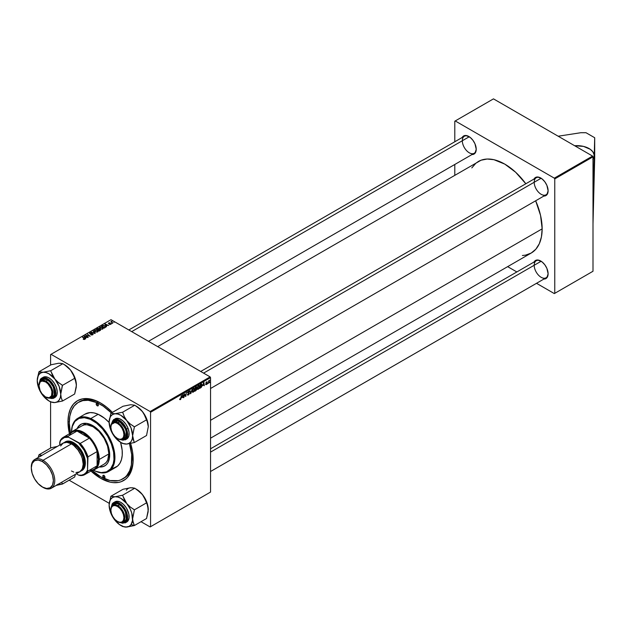 <?xml version="1.0" encoding="UTF-8"?>
<svg xmlns="http://www.w3.org/2000/svg" width="626" height="626" viewBox="0 0 626 626"><rect width="100%" height="100%" fill="white"/><g stroke="black" fill="none" stroke-linecap="round" stroke-linejoin="round"><path stroke-width="0.94" d="M592.822 159.38L594.051 156.555L594.051 154.606L592.822 151.774L590.224 149.278L583.51 146.398L574.645 145.733A17.207 9.938 180 0 1 594.137 155.577A17.207 9.938 180 0 1 593.002 159.114M123.345 478.561A44.258 25.549 -120 0 0 133.166 458.686A44.258 25.549 60 0 1 124.011 478.201L122.719 478.953M67.984 421.814L69.29 421.814L67.984 421.814L69.439 433.771A46.097 26.613 60 0 1 67.984 421.814A46.097 26.613 60 0 1 100.583 402.988L94.221 400.045L88.102 398.652L82.468 398.879L77.53 400.71L73.477 404.067L70.464 408.841L68.61 414.827L67.984 421.814M133.174 459.453A46.097 26.613 60 0 1 90.95 471.034L100.583 478.272L110.043 482.114L113.056 482.607L118.69 482.38L121.256 481.668L125.779 479.054L127.681 477.192L130.693 472.419L133.017 463.044L132.548 451.745L130.638 443.427A46.097 26.613 60 0 1 133.174 459.453M542.155 228.85A52.858 30.517 -120 0 0 535.66 200.79L540.543 215.391L542.155 228.85L210.539 420.304L542.155 228.85L541.435 236.855L539.307 243.725L535.856 249.187L531.208 253.045A52.858 30.517 -120 0 0 542.155 228.85M157.682 346.624L481.065 160.217L487.153 159.035L493.93 159.7L504.775 164.106L515.628 172.228L525.824 183.762A52.858 30.517 -120 0 0 478.35 161.492L475.885 163.206L471.816 167.893M534.197 182.252A9.836 5.681 -120 0 0 541.044 194.232A9.836 5.681 -120 0 0 548.102 190.523A9.836 5.681 60 0 1 546.068 194.78A9.836 5.681 60 0 1 538.493 192.151A9.836 5.681 60 0 1 534.197 182.252A9.836 5.681 -120 0 1 540.942 178.113A9.836 5.681 60 0 0 536.239 177.745M543.548 196.032L544.823 195.977L546.866 194.803L548.11 190.781A10.446 6.033 60 0 1 543.869 196.055M534.197 265.26A9.836 5.681 -120 0 0 541.044 277.24A9.836 5.681 -120 0 0 548.102 273.531A9.836 5.681 60 0 1 546.068 277.787A9.836 5.681 60 0 1 538.493 275.158A9.836 5.681 60 0 1 534.197 265.26A9.836 5.681 -120 0 1 540.942 261.12A9.836 5.681 60 0 0 536.239 260.752M543.548 279.04L544.823 278.985L546.866 277.811L548.11 273.789A10.446 6.033 60 0 1 543.869 279.063M462.317 140.748A9.836 5.681 -120 0 0 469.164 152.728A9.836 5.681 -120 0 0 476.222 149.019A9.836 5.681 60 0 1 474.187 153.276A9.836 5.681 60 0 1 466.605 150.647A9.836 5.681 60 0 1 462.317 140.748A9.836 5.681 -120 0 1 469.054 136.617A9.836 5.681 60 0 0 464.351 136.249M471.66 154.528L472.935 154.473L474.977 153.3L476.222 149.278A10.446 6.033 60 0 1 471.988 154.552M593.002 224.085L593.002 271.254L592.572 271.504L593.002 271.254L593.002 156.829L554.761 178.911L554.761 293.336L593.002 271.254L554.323 293.586L592.572 271.504L554.323 293.586L536.513 283.304L554.323 293.586L554.761 293.336L554.761 178.911L554.323 178.16L592.572 156.077L493.476 98.869L455.227 120.951L554.323 178.16L554.761 178.911L593.002 156.829L593.002 224.085L594.7 157.815L594.7 137.736L594.7 157.815L593.002 224.085M69.142 480.197L109.214 503.327L69.142 480.197M141.03 521.701L150.123 526.951L210.539 492.067L210.539 377.65L150.561 412.276L150.561 526.701L210.539 492.067L150.123 526.951L141.03 521.701M196.83 388.989L196.024 388.527L196.83 388.989L196.689 389.662L194.733 391.289L195.249 387.478L196.775 386.97L196.83 388.989L196.447 386.845L195.249 387.478L194.733 391.289L195.954 390.585L195.594 390.381L195.954 390.585L196.83 388.989L196.447 388.496M201.181 387.478L199.788 388.37L200.304 384.56L201.619 383.926L202.12 384.841L201.768 386.578L201.181 387.478L202.12 384.951L201.455 383.941L200.304 384.56L199.788 388.37L201.181 387.478M206.353 384.622L205.641 384.513L206.783 383.707L205.899 382.744L207.057 381.774L207.261 382.236L206.189 382.744L207.081 383.276L206.87 384.145L206.353 384.622L207.104 383.456L206.189 382.744L207.261 382.236L206.541 381.876L205.876 382.979L206.783 383.668L206.369 384.294L205.602 384.145L206.353 384.622L205.602 384.192M207.809 383.237L207.417 383.965L207.809 383.237M208.81 382.142L208.325 383.441L208.701 380.671L208.943 381.062L209.671 380.154L208.81 382.142L209.671 380.154L208.943 381.062L208.701 380.671L208.325 383.441L208.81 382.142M180.343 399.646L179.795 399.623L179.748 398.887L180.656 398.879L181.462 395.436L180.875 399.02L180.343 399.646L181.462 395.436L180.358 399.224L179.748 398.887L180.343 399.646L179.717 399.224M182.017 397.674L183.097 394.49L183.512 397.768L183.097 397.048L182.017 397.674L183.097 397.048L183.512 397.768L183.097 394.49L182.017 397.674M209.937 382.009L209.554 382.736L209.937 382.009M192.166 389.255L190.429 393.77L189.968 390.53L190.687 393.128L192.166 389.255L190.687 393.128L189.968 390.53L190.429 393.77L190.836 393.543L190.359 393.261L190.836 393.543L192.166 389.255M189.318 393.425L187.753 392.518L189.318 393.535L188.723 394.74L187.643 395.108L187.424 394.364L188.223 394.67L189.005 393.707L187.831 393.081L187.87 392.079L189.342 391.281L189.475 391.86L188.692 391.633L188.058 392.439L189.318 393.425L188.058 392.494L188.582 391.696L189.475 391.86L188.59 391.273L187.737 392.698L189.005 393.644L188.387 394.583L187.424 394.364L188.363 395.006L187.424 394.466L188.363 395.006L189.318 393.425L188.723 392.792M184.474 395.069L183.825 397.58L184.349 393.77L185.554 396.055L186.298 392.643L185.781 396.454L184.568 394.177L184.474 395.069L184.568 394.177L185.781 396.454L186.298 392.643L185.554 396.055L184.349 393.77L183.825 397.58L184.474 395.069M202.84 385.655L203.919 382.47L204.334 385.741L203.919 385.029L202.84 385.655L203.919 385.029L204.334 385.741L203.919 382.47L202.84 385.655M199.631 386.461L198.888 388.738L197.628 389.333L197.284 387.932L197.863 386.234L199.045 385.373L199.624 386.195L198.583 385.506L197.675 386.563L197.26 388.355L198.309 389.27L197.284 388.683L198.309 389.27L199.287 386.265L199.631 386.461M194.576 389.388L193.95 391.485L192.565 392.252L192.229 390.851L192.8 389.153L193.99 388.292L194.561 389.114L193.528 388.425L192.62 389.482L192.205 391.273L193.246 392.189L192.229 391.602L193.246 392.189L194.576 389.388L194.224 389.184L194.576 389.388M210.101 376.891L111.013 319.683L51.035 354.308L150.123 411.525L210.101 376.891L210.539 377.65L210.539 492.067L150.123 526.951L150.561 526.701L150.561 412.276L150.123 411.525L150.561 412.276L210.539 377.65L210.101 376.891L111.013 319.683L51.035 354.308L150.123 411.525L210.101 376.891M106.389 325.911L106.506 326.803L104.871 324.229L105.262 324.002L108.721 325.52L107.469 325.285L106.389 325.911L107.469 325.285L108.721 325.52L105.262 324.002L104.871 324.229L106.506 326.803L106.389 325.911M100.262 329.307L100.606 330.121L99.119 331.068L96.592 329.01L98.712 328.392L100.262 329.307L97.836 328.345L96.592 329.01L99.119 331.068L100.332 330.364L100.262 329.307L100.332 330.364M84.768 339.394L83.219 339.19L84.565 338.924L82.483 337.156L84.979 338.807L84.768 339.394L84.659 338.478L82.804 336.968L84.275 338.611L84.432 339.182L83.469 339.37L84.768 339.394L84.659 338.478M86.998 335.919L88.211 337.359L85.692 335.301L89.471 336.099L87.64 334.182L90.167 336.232L86.38 335.442L90.167 336.232L87.64 334.182L89.471 336.099L85.692 335.301L88.211 337.359L86.998 335.919M92.851 333.697L93.094 334.527L91.787 335.027L90.817 334.714L92.28 334.636L92.617 333.932L90.316 333.955L89.495 333.306L90.293 332.664L91.474 332.735L90.097 333.564L92.851 333.697L90.144 333.595L90.238 333.048L91.725 332.868L89.894 332.836L89.847 333.791L92.562 333.901L92.452 334.55L90.817 334.714L92.789 334.761L92.851 333.697L92.789 334.761M93.509 330.794L95.215 333.314L94.816 333.548L91.31 332.062L94.636 333.149L93.164 330.99L93.509 330.794L93.164 330.99L94.636 333.149L91.31 332.062L94.816 333.548L95.215 333.314L93.509 330.794L93.509 331.498L93.509 330.794M97.233 330.16L98.118 331.264L97.265 332.109L95.434 331.858L94.401 330.841L95.089 329.863L96.701 329.918L94.823 329.988L94.385 330.771L95.308 331.788L97.672 331.944L98.118 331.287L97.233 330.16M85.566 337.93L85.684 338.822L84.048 336.248L84.44 336.029L87.898 337.539L86.646 337.304L85.566 337.93L86.646 337.304L87.898 337.539L84.44 336.029L84.048 336.248L85.684 338.822L85.566 337.93M102.288 327.241L103.18 328.345L102.32 329.19L100.614 328.994L99.456 327.922L100.011 326.999L101.764 326.991L99.886 327.062L99.44 327.852L100.371 328.869L102.727 329.026L103.18 328.36L102.288 327.241M105.489 327.304L104.706 325.763L104.706 326.162L102.828 325.45L101.647 326.091L104.174 328.149L105.489 327.304L104.174 328.149L101.647 326.091L103.846 325.426L105.638 326.928M110.779 324.378L109.433 324.464L110.661 323.822L108.368 323.321L109.55 322.758L110.059 322.922L108.901 323.485L111.005 323.665L110.779 324.378L110.88 323.579L108.901 323.485L110.059 322.922L108.674 322.953L108.634 323.697L110.591 323.775L109.276 324.385L110.779 324.378L110.88 323.579M111.757 323.266L111.804 323.744L111.757 323.266M113.885 322.038L113.932 322.515L113.885 322.038M112.304 322.429L112.711 323.219L110.872 321.725L111.569 321.85L111.882 321.193L112.304 322.429L111.882 321.193L111.569 321.85L110.872 321.725L112.711 323.219L112.304 322.429M50.596 354.559L50.596 365.06L50.596 354.559L51.035 354.308L50.596 354.559M50.596 401.923L50.596 448.067L50.596 401.923M507.655 266.645L516.849 271.95L507.655 266.645M454.797 121.201L454.797 141.766L454.797 121.201L455.227 120.951L554.323 178.16L592.572 156.077L593.002 156.829L592.572 156.077L493.476 98.869L454.797 121.201M454.797 164.474L454.797 175.084L454.797 164.474M522.397 255.502L525.543 255.142L531.208 253.045L210.539 438.184M462.152 137.517A10.446 6.033 60 0 1 468.835 136.484A10.446 6.033 60 0 1 476.222 149.278L474.977 143.823L472.935 140.287L470.275 137.477L466.002 135.498L463.608 135.967L462.004 137.806M534.041 262.028A10.446 6.033 60 0 1 540.723 260.995A10.446 6.033 60 0 1 548.11 273.789L546.866 268.327L544.823 264.798L542.163 261.989L537.89 260.009L535.496 260.479L533.892 262.317M534.041 179.02A10.446 6.033 60 0 1 540.723 177.987A10.446 6.033 60 0 1 548.11 190.781L546.866 185.319L544.823 181.79L542.163 178.981L537.89 177.001L535.496 177.471L533.892 179.31M112.406 412.385L106.936 407.385L100.583 402.988A46.097 26.613 60 0 1 112.406 412.385M78.453 402.307A44.258 25.549 60 0 1 97.093 402.706L98.399 401.955L97.093 402.706L88.219 400.296L82.843 400.617L78.156 402.479L74.33 405.805L71.513 410.468L69.807 416.29L69.29 423.051L70.464 433.051A44.258 25.549 60 0 1 78.453 402.307L79.752 401.548A44.258 25.549 60 0 1 101.24 403.379A44.258 25.549 -120 0 0 79.111 401.947M94.823 331.451L94.823 329.988L94.823 331.451M94.862 330.763L95.645 331.616L94.862 330.763L94.862 331.483L95.168 330.199L96.881 330.325L97.343 332.085L95.645 331.952L97.398 331.694L97.304 330.63L95.817 330.035L94.862 330.763L95.168 330.199M97.648 331.96L97.648 331.271L97.343 331.725M92.562 333.901L92.452 334.55M89.894 332.836L89.847 333.791M90.144 333.595L90.238 333.048M86.02 335.575L86.02 335.113L86.02 335.575M87.64 334.628L87.64 334.182L87.64 334.628M86.38 335.865L86.38 335.442L86.38 335.865M83.501 339.386L83.501 338.987L83.501 339.386M84.275 338.611L84.432 339.182M82.804 337.414L82.804 336.968L82.804 337.414M84.44 336.858L84.44 336.029L84.44 336.858M85.386 337.625L84.533 336.358L84.533 337.015L84.533 336.358L86.247 337.124L85.386 337.625L85.386 338.353L85.386 337.625L86.247 337.124L84.533 336.358L85.386 337.625M97.366 328.971L97.366 328.564L97.366 328.971M98.642 328.697L97.836 328.345L97.75 328.752L98.892 329.041L98.509 329.824L97.202 329.065L97.202 329.511L97.75 328.752L97.202 329.065L97.992 330.152L98.642 328.697L98.892 329.597M99.941 329.487L98.955 329.558L98.947 328.501L98.947 329.566L99.941 329.487L100.027 330.536L100.027 330.105L99.737 330.708L98.29 329.949L98.29 330.395L98.955 329.558L98.29 329.949L99.143 331.052L100.176 329.933L99.941 329.487L100.027 330.105M99.268 329.174L98.947 328.501M99.886 328.533L99.886 327.062L99.886 328.533M99.925 327.844L100.7 328.697L99.925 327.844L99.925 328.564L100.23 327.273L101.936 327.406L102.398 329.166L100.7 329.033L102.507 328.728L102.359 327.711L100.88 327.116L99.925 327.844L100.23 327.273M102.703 329.041L102.703 328.353L102.398 328.806M105.262 324.839L105.262 324.002L105.262 324.839M106.209 325.606L105.356 324.331L105.356 324.988L105.356 324.331L107.069 325.105L106.209 325.606L106.209 326.334L106.209 325.606L107.069 325.105L105.356 324.331L106.209 325.606M104.198 327.719L102.265 326.146L102.265 326.592L103.173 325.684L104.37 325.935L105.16 326.866L104.198 328.134L105.152 326.952L104.792 326.232L103.501 325.653L102.265 326.146L104.198 327.719M110.591 323.775L110.512 324.213M108.674 322.953L108.634 323.697M111.193 321.983L111.193 321.537L111.193 321.983M111.569 322.288L111.569 321.85L111.569 322.288M111.584 321.263L111.569 321.85M111.757 322.445L111.874 321.514M190.179 392.04L190.578 392.267L190.179 392.04M187.675 395.131L188.363 395.006M187.424 394.38L187.823 394.607L187.424 394.38M188.387 394.583L187.823 394.607M188.481 393.292L188.919 393.386M188.856 393.347L187.737 392.698L188.097 393.261M189.482 391.782L188.598 391.273M188.536 391.313L189.475 391.86L188.536 391.313M188.582 391.696L189.162 391.993M184.631 394.396L185.093 394.662L184.631 394.396M184.881 395.17L185.39 395.46L184.881 395.17M185.132 395.812L185.554 396.055L185.132 395.812M185.257 396.156L185.781 396.454L185.257 396.156M182.189 397.166L182.651 394.896L183.05 396.665L181.955 397.033L183.05 396.665L182.862 395.014L182.189 397.166M206.369 384.294L205.915 383.918M207.261 382.236L206.541 381.876M206.525 382.196L206.94 382.463M203.012 385.139L203.473 382.869L203.873 384.646L202.777 385.006L203.873 384.646L203.685 382.995L203.012 385.139M201.423 384.38L200.563 384.818L200.171 387.737L200.289 384.661L201.423 384.38L201.016 384.145L201.807 385.107L200.578 387.502L199.897 387.58L201.431 386.665L201.423 384.38L201.807 385.107M197.652 389.349L198.309 389.27M199.256 385.436L198.583 385.506M197.581 388.19L198.262 385.749L199.318 386.61L198.332 388.848L197.276 388.018L197.761 388.816L198.332 388.848L197.581 388.19L198.059 386.453L198.575 385.921L199.318 386.61L198.575 385.921M196.869 387.4L196.447 386.845M196.048 387.424L195.351 388.926L195.234 387.58L196.548 387.596L195.351 388.926L196.454 388.042L196.517 387.4L196.048 387.424L196.548 387.596M195.961 388.981L195.289 389.372L195.116 390.655L195.015 389.215L195.602 388.777L196.509 389.161L195.116 390.655L196.415 389.607L196.454 388.91L195.961 388.981L196.509 389.161M192.597 392.267L193.246 392.189M194.209 388.363L193.528 388.425M192.518 391.109L193.207 388.668L194.256 389.529L193.27 391.766L192.221 390.937L192.753 391.782L193.27 391.766L192.518 391.109L193.004 389.372L193.512 388.848L194.256 389.529L193.512 388.848M198.332 388.848L199.318 386.61M193.27 391.766L194.256 389.529M580.795 132.72L586.006 132.72L594.7 137.736L593.002 204.006L594.7 137.736L586.006 132.72L580.795 132.72L558.173 136.218L580.795 132.72M96.607 403.175A1.534 0.884 -120 0 0 96.537 404.506A1.534 0.884 -120 0 0 97.601 405.742L97.382 405.867A1.534 0.884 60 0 1 96.287 404.529A1.534 0.884 60 0 1 96.498 403.222A1.534 0.884 60 0 1 97.14 403.238L98.298 404.772L97.961 405.914L96.96 405.585L96.224 404.333L96.412 403.277L97.14 403.238A1.534 0.884 60 0 1 98.243 404.576A1.534 0.884 60 0 1 98.032 405.883A1.534 0.884 60 0 1 97.382 405.867L97.601 405.742C96.13 404.24 96.044 403.363 97.359 403.113M98.133 404.052L97.601 405.742L98.133 404.052M103.243 475.33A1.534 0.884 -120 0 0 103.173 476.66A1.534 0.884 -120 0 0 104.237 477.896L104.018 478.021A1.534 0.884 60 0 1 102.914 476.683A1.534 0.884 60 0 1 103.126 475.377A1.534 0.884 60 0 1 103.775 475.392L104.933 476.926L104.597 478.068L103.595 477.74L102.86 476.488L103.047 475.431L103.775 475.392A1.534 0.884 60 0 1 104.871 476.73A1.534 0.884 60 0 1 104.659 478.037A1.534 0.884 60 0 1 104.018 478.021L104.237 477.896C102.758 476.394 102.68 475.517 103.994 475.267M104.761 476.206L104.237 477.896L104.761 476.206M80.989 424.264A23.968 13.842 -120 0 0 77.514 428.395M77.084 428.646A23.968 13.842 60 0 1 80.77 424.389A23.968 13.842 60 0 1 90.864 424.608L95.841 427.683L101.983 434.053L106.717 442.12L109.331 450.642L109.425 458.326L107.813 462.833L106.005 465.008L103.681 466.417L99.205 466.973A23.968 13.842 60 0 0 104.738 465.908A23.968 13.842 60 0 0 108.032 445.477A23.968 13.842 60 0 0 90.864 424.608L86.059 423.301L81.826 423.872L78.54 426.283L77.006 428.81M90.77 418.559L90.387 419.342A30.118 17.387 60 0 1 113.916 454.625A30.118 17.387 60 0 1 95.129 470.955L95.614 471.229A30.729 17.747 -120 0 0 114.785 454.57A30.729 17.747 -120 0 0 90.77 418.559A30.729 17.747 60 0 1 112.774 445.321A30.729 17.747 60 0 1 108.556 471.511A30.729 17.747 60 0 1 95.614 471.229A30.729 17.747 60 0 1 93.462 470.142A30.729 17.747 -120 0 0 95.614 471.229L101.169 472.599L106.483 471.871L110.622 468.851L113.22 463.78L113.979 459.476L113.588 452.05L111.397 444.03L107.609 436.103L102.539 428.959L96.631 423.199L90.387 419.342L84.346 417.698L79.025 418.418L74.893 421.447L72.295 426.509L71.474 432.026A30.118 17.387 60 0 1 90.387 419.342L90.77 418.559L98.157 414.295L90.77 418.559A30.729 17.747 -120 0 0 71.458 432.034A30.729 17.747 60 0 1 77.827 418.278A30.729 17.747 60 0 1 90.77 418.559M108.556 471.511L115.943 467.246A30.729 17.747 -120 0 0 120.56 442.3M109.12 422.487A30.729 17.747 -120 0 0 98.157 414.295L104.534 418.238L109.12 422.487M97.093 402.706A44.258 25.549 60 0 1 111.397 412.964L103.227 406.157L97.093 402.706M129.535 443.654A44.258 25.549 60 0 1 122.704 478.953A44.258 25.549 60 0 1 104.065 478.554A44.258 25.549 60 0 1 92.085 470.502M82.123 425.735A22.129 12.778 60 0 1 91.451 425.938A22.129 12.778 60 0 1 107.289 445.203A22.129 12.778 60 0 1 104.252 464.062L94.69 469.578A22.129 12.778 60 0 1 91.795 470.541A22.129 12.778 -120 0 0 99.276 459.453L98.407 459.453A21.511 12.418 60 0 1 97.1 465.814A21.511 12.418 60 0 1 89.354 470.282M91.897 470.337L100.997 477.004L110.066 480.541L118.314 480.643L120.755 479.899L125.036 477.294L126.828 475.455L129.645 470.791L131.35 464.969L131.679 454.562L129.324 442.95M85.011 414.138L90.081 412.597L93.994 412.917L98.157 414.295A30.729 17.747 -120 0 0 85.214 414.013L77.827 418.278M120.544 442.246L122.172 450.305L122.234 455.258L121.46 459.648L119.879 463.303L117.563 466.088L112.891 468.412M93.039 469.899L95.129 470.955A30.118 17.387 60 0 1 93.477 470.142M104.957 465.775A23.968 13.842 -120 0 1 99.644 466.722L102.797 466.566L105.332 465.564M81.044 424.232L78.97 426.032L77.444 428.56M81.983 425.821L84.322 424.89L87.006 424.733L92.977 426.713L98.986 431.455L104.104 438.255L107.562 446.056L108.838 453.686L107.727 459.977L106.318 462.309L104.401 463.968M104.761 477.959L104.237 477.896A1.534 0.884 -120 0 0 104.761 477.959M98.133 405.805L97.601 405.742A1.534 0.884 -120 0 0 98.133 405.805M117.837 422.636L117.398 423.387A9.218 5.321 60 0 1 123.917 434.679A9.218 5.321 60 0 1 117.398 438.45L117.837 438.701A9.836 5.681 -120 0 0 124.785 434.679A9.836 5.681 -120 0 0 117.837 422.636A9.836 5.681 60 0 1 124.261 431.306A9.836 5.681 60 0 1 122.751 439.186A9.836 5.681 60 0 1 117.837 438.701L119.895 439.311L122.007 438.904L123.424 437.277L123.917 434.679L123.424 431.517L122.007 428.254L119.895 425.406L117.398 423.387L114.902 422.527L112.79 422.933L111.373 424.561L110.88 427.151L111.373 430.32L112.79 433.583L114.902 436.432L117.398 438.45A9.218 5.321 60 0 1 117.398 438.443A9.218 5.321 60 0 1 110.88 427.151A9.218 5.321 60 0 1 117.398 423.387L119.558 421.642L117.837 422.636A9.836 5.681 -120 0 0 110.88 426.65A9.836 5.681 -120 0 0 110.88 426.909A9.836 5.681 60 0 1 112.915 422.151A9.836 5.681 60 0 1 117.837 422.636M541.146 178.246L203.583 373.127L541.146 178.246M129.363 404.975L123.025 406.251L110.857 413.277L123.025 406.251L130.646 404.725L134.786 405.202L140.772 409.717L143.761 413.426L147.791 422.996L148.284 426.666A16.628 9.601 -120 0 0 146.703 418.966L148.284 426.666L146.539 435.508L134.371 442.535L133.119 439.366L132.634 435.696L134.371 426.854L130.2 423.951L126.757 420.547L124.292 416.611L122.618 412.229L114.996 413.755L110.857 413.277L109.12 422.127L109.519 418.841L110.692 416.243L112.563 414.514L114.996 413.755L117.829 414.036L120.873 415.335L126.757 420.547L131.061 428.004L132.634 435.696L132.235 438.982L131.061 441.58L129.191 443.31L126.757 444.061L134.371 442.535L146.539 435.508L148.284 426.783M109.12 422.12A16.628 9.601 60 0 0 110.692 429.819L114.996 437.277A16.628 9.601 60 0 0 120.873 442.488A16.628 9.601 60 0 0 126.757 444.061L134.23 442.551A19.085 11.018 -120 0 0 134.371 442.347A19.085 11.018 60 0 1 134.23 442.551L132.634 435.696A16.628 9.601 60 0 1 126.757 444.061L122.477 443.411A19.085 11.018 -120 0 0 122.61 443.49A19.085 11.018 -120 0 0 122.759 443.576A19.085 11.018 60 0 1 122.477 443.411L126.757 444.061L123.917 443.787L120.873 442.488L114.996 437.277A16.628 9.601 60 0 1 110.692 429.819L109.12 422.12A16.628 9.601 60 0 1 114.996 413.755A16.628 9.601 60 0 1 126.757 420.547A16.628 9.601 60 0 1 132.634 435.696L134.371 427.042A19.085 11.018 -120 0 0 134.23 426.682L130.2 423.951L126.757 420.547L124.292 416.611L122.759 412.401A19.085 11.018 -120 0 0 122.477 412.244L114.996 413.755L110.998 413.27A19.085 11.018 -120 0 0 110.857 413.465L109.12 422.159M114.652 421.149A9.836 5.681 60 0 1 119.355 421.517A9.836 5.681 -120 0 0 113.862 421.783M126.522 433.677L126.522 434.178A10.446 6.033 60 0 0 125.536 429.342L122.406 424.146L118.173 420.899L114.268 420.688L112.406 422.519A10.446 6.033 60 0 1 119.136 421.384A10.446 6.033 60 0 1 125.536 429.342L126.46 433.028L125.763 437.511L124.011 439.139L121.514 439.366M119.746 439.491L125.239 439.875L126.546 429.123L126.061 429.295L126.765 437.097L119.824 439.507M125.239 439.875L126.718 439.022A11.675 6.745 -120 0 0 128.025 428.27L126.546 429.123A11.675 6.745 60 0 1 125.239 439.875L119.284 439.358M130.646 404.725L134.786 405.202L122.618 412.229L134.786 405.202L138.949 408.113L142.399 411.517L146.703 418.966A16.628 9.601 -120 0 0 142.399 411.517L144.864 415.453L146.539 419.835L134.371 426.854L146.539 419.835L147.791 422.996L148.284 426.666A16.628 9.601 -120 0 1 148.284 426.736M136.523 406.297L142.399 411.517A16.628 9.601 -120 0 0 136.523 406.297L134.786 405.296M126.319 439.225L127.43 438.497L128.854 435.986L129.066 432.394L128.025 428.27L125.904 424.248L123.009 420.938L119.801 418.833L116.749 418.27L113.556 419.647A11.675 6.745 60 0 1 126.546 429.123L128.025 428.27A11.675 6.745 -120 0 0 115.035 418.794M119.816 439.507L123.134 440.219L125.482 439.202L126.311 438.137L127.062 433.286L125.153 427.3L121.209 422.19L116.569 419.686L115.137 419.608L112.79 420.633L111.154 424.702M111.17 424.522L118.705 420.445L126.061 429.295L126.546 429.123L121.804 422.034L113.556 419.647L111.146 424.6M123.541 438.552A9.836 5.681 -120 0 0 126.522 433.92A9.836 5.681 60 0 1 124.488 438.184M126.522 434.178A10.446 6.033 60 0 1 122.18 439.444M37.357 378.542L37.231 380.616A16.628 9.601 60 0 1 38.804 374.739L39.039 371.86A19.085 11.018 -120 0 0 38.968 371.961L37.231 380.624L37.63 377.337L38.804 374.739L40.674 373.01L43.108 372.259L38.968 371.774L37.357 378.542M40.252 381.633L40.854 380.451A10.446 6.033 60 0 1 47.247 379.88A10.446 6.033 60 0 1 54.642 392.674A10.446 6.033 60 0 1 53.648 396.375L53.711 395.655A9.836 5.681 -120 0 0 54.634 392.424A9.836 5.681 60 0 1 53.711 395.655A9.836 5.681 60 0 1 52.6 396.681M42.771 379.646A9.836 5.681 60 0 1 47.474 380.013A9.836 5.681 -120 0 0 41.973 380.279M47.858 397.987L53.351 398.379L54.665 397.158L54.172 397.025L55.182 394.192L54.978 390.483L52.521 384.513L48.296 379.857L43.71 378.088L42.38 378.276L40.322 379.794L39.282 383.026L40.283 379.434L39.258 383.096M47.772 397.925L52.122 398.551L54.172 397.025L47.936 398.003M54.039 397.87A11.675 6.745 -120 0 0 54.83 397.518A11.675 6.745 -120 0 0 56.144 396.305L54.665 397.158A11.675 6.745 60 0 1 53.351 398.379L47.396 397.854M57.475 363.471L51.136 364.747L38.968 371.774L51.136 364.747L58.758 363.221L62.897 363.698L50.729 370.725L43.108 372.259L45.948 372.533L48.992 373.832L54.869 379.043L52.396 375.091L50.729 370.725L62.897 363.698L67.084 366.625L70.511 370.013L72.984 373.965L74.658 378.331L62.483 385.358L58.296 382.431L54.869 379.043L59.173 386.5L60.745 394.2L62.483 385.358L74.658 378.331L76.262 383.229L76.27 387.212L74.658 394.004L62.483 401.031L61.238 397.862L60.745 394.2L60.346 397.479L59.173 400.077L57.302 401.806L54.869 402.557L62.483 401.031L74.658 394.004L76.395 385.28M50.729 401.986L48.992 400.984A16.628 9.601 60 0 0 54.869 402.557L62.342 401.047A19.085 11.018 -120 0 0 62.483 400.843L61.238 397.862L60.745 394.2A16.628 9.601 60 0 1 54.869 402.557L50.87 402.072A19.085 11.018 -120 0 1 50.729 401.986A19.085 11.018 -120 0 1 50.589 401.908L50.87 402.072A19.085 11.018 60 0 1 50.589 401.908L54.869 402.557L52.036 402.283L48.992 400.984L43.108 395.773L44.736 397.565L41.832 394.044L38.804 388.316L37.231 380.655M41.746 393.848L43.108 395.773A16.628 9.601 60 0 1 37.231 380.616M76.395 385.233A16.628 9.601 -120 0 0 76.395 385.162L75.91 381.492L73.845 376.046L70.511 370.013L74.815 377.462L76.395 385.162A16.628 9.601 -120 0 0 70.511 370.013A16.628 9.601 -120 0 0 64.634 364.794L70.511 370.013L67.084 366.625L62.897 363.698L60.135 363.236M54.798 397.533L56.809 394.99L57.232 391.54L56.395 387.463L54.431 383.386L51.645 379.912L48.452 377.58L45.338 376.75L42.779 377.533M56.144 396.305A11.675 6.745 -120 0 0 54.016 382.744A11.675 6.745 -120 0 0 43.147 377.298L41.676 378.151A11.675 6.745 60 0 1 52.537 383.597A11.675 6.745 60 0 1 54.665 397.158L56.144 396.305M40.361 379.364A11.675 6.745 60 0 1 41.676 378.151L40.322 379.794C41.825 376.617 45.463 377.595 51.246 382.721C55.487 390.061 56.457 394.826 54.172 397.025L54.665 397.158L53.171 384.583L46.637 378.276L41.676 378.151L40.283 379.434L39.148 383.566M40.518 381.015A10.446 6.033 60 0 1 40.854 380.451L42.756 379.043L46.77 379.622L49.626 381.704L53.116 386.602L54.626 392.111L54.251 395.194L52.803 397.244L50.291 397.94A10.446 6.033 60 0 0 53.648 396.375L53.711 395.655A9.836 5.681 -120 0 1 51.653 397.048M62.483 385.546A19.085 11.018 -120 0 0 62.342 385.178L58.296 382.431L54.869 379.043A16.628 9.601 60 0 1 60.745 394.2L62.342 385.178A19.085 11.018 60 0 1 62.483 385.546M50.87 370.905A19.085 11.018 -120 0 0 50.589 370.741L43.108 372.259A16.628 9.601 60 0 1 54.869 379.043L50.589 370.741A19.085 11.018 60 0 1 50.87 370.905M39.109 371.766A19.085 11.018 -120 0 0 39.039 371.86L38.804 374.739A16.628 9.601 60 0 1 43.108 372.259L38.968 371.961A19.085 11.018 60 0 1 39.039 371.86A19.085 11.018 60 0 1 39.109 371.766M48.992 400.984A16.628 9.601 60 0 1 43.108 395.773M45.948 397.197L45.51 396.947A9.218 5.321 60 0 1 38.992 385.655A9.218 5.321 60 0 1 45.51 381.891L45.948 381.132A9.836 5.681 -120 0 0 38.992 385.147A9.836 5.681 -120 0 0 39 385.405A9.836 5.681 60 0 1 41.026 380.647A9.836 5.681 60 0 1 45.948 381.132L47.67 380.139L45.948 381.132A9.836 5.681 60 0 1 52.373 389.802A9.836 5.681 60 0 1 50.862 397.682A9.836 5.681 60 0 1 45.948 397.197L45.948 397.197A9.836 5.681 -120 0 0 52.897 393.183A9.836 5.681 -120 0 0 45.948 381.132L45.51 381.891L48.006 383.902L50.933 388.363L51.903 391.641L51.535 395.773L49.133 397.768L45.51 396.947L41.887 393.582L40.095 390.467L38.992 385.655L40.095 382.103L41.887 381.062L45.51 381.891A9.218 5.321 60 0 1 52.028 393.183A9.218 5.321 60 0 1 45.51 396.947L45.948 397.197L45.51 396.947M131.695 331.623L469.257 136.742L131.695 331.623M129.363 487.983L123.025 489.258L110.857 496.285L123.025 489.258L130.646 487.732A16.628 9.601 -120 0 0 126.342 490.221M132.759 520.644L132.634 518.711A16.628 9.601 60 0 1 131.061 524.588L134.3 525.457A19.085 11.018 -120 0 0 134.371 525.355L133.119 522.374L132.634 518.711L134.371 509.861L146.539 502.842L147.791 506.004L148.159 511.724L146.539 518.516L134.371 525.543L132.759 520.644M123.541 521.56A9.836 5.681 -120 0 0 125.591 520.167L125.536 520.879A10.446 6.033 60 0 1 122.18 522.452L124.691 521.755L125.591 520.167A9.836 5.681 60 0 1 124.488 521.192M112.14 506.144L113.58 504.087L115.873 503.382L118.65 504.133L121.514 506.215L124.011 509.321L125.763 512.976L126.46 518.265L125.536 520.879A10.446 6.033 60 0 0 126.522 517.186A10.446 6.033 60 0 0 119.136 504.392A10.446 6.033 60 0 0 112.735 504.963A10.446 6.033 60 0 0 112.406 505.526M126.687 522.045L128.025 520.816L126.546 521.669L125.059 509.094L118.525 502.788L113.556 502.655L112.21 504.306C113.705 501.129 117.352 502.107 123.134 507.232C127.368 514.572 128.346 519.337 126.061 521.536L128.025 520.816A11.675 6.745 -120 0 0 125.904 507.256A11.675 6.745 -120 0 0 115.035 501.802L113.556 502.655A11.675 6.745 60 0 1 124.425 508.109A11.675 6.745 60 0 1 126.546 521.669A11.675 6.745 60 0 1 125.239 522.882L126.546 521.669L126.061 521.536L127.117 516.927L126.311 512.976L124.41 509.024L120.184 504.368L115.599 502.6L114.268 502.788L112.21 504.306L111.17 507.529L112.25 503.875A11.675 6.745 60 0 1 113.556 502.655L112.171 503.946L111.029 508.077M132.023 487.74L134.786 488.21L140.787 492.74L143.777 496.457L146.539 502.842L134.371 509.861L130.185 506.943L126.757 503.554L130.208 509.04L131.742 512.991L132.532 520.425L131.061 524.588L129.191 526.317L125.38 527.131L122.477 526.419A19.085 11.018 -120 0 0 122.61 526.497A19.085 11.018 -120 0 0 122.759 526.583A19.085 11.018 60 0 1 122.477 526.419L126.757 527.069L134.371 525.543L146.539 518.516L148.284 509.791M122.61 526.497L120.873 525.496A16.628 9.601 60 0 0 126.757 527.069L134.23 525.558A19.085 11.018 -120 0 0 134.3 525.457L131.061 524.588A16.628 9.601 60 0 1 126.757 527.069L123.917 526.795L119.339 524.494L113.635 518.359L116.624 522.076M110.857 496.285L109.12 505.135L109.519 501.849L110.692 499.251L112.563 497.521L114.996 496.762L110.857 496.285L109.12 505.127A16.628 9.601 60 0 1 114.996 496.762L117.829 497.044L120.873 498.343L126.757 503.554L124.284 499.603L122.618 495.236L114.996 496.762L110.998 496.277A19.085 11.018 -120 0 0 110.857 496.473A19.085 11.018 60 0 1 110.998 496.277L110.857 496.285M130.646 487.732L134.786 488.21L122.618 495.236L134.786 488.21L140.787 492.74L143.683 496.246L146.703 501.974L148.284 509.674A16.628 9.601 -120 0 0 142.399 494.524L145.733 500.557L147.791 506.004L148.284 509.674A16.628 9.601 -120 0 1 148.284 509.744M136.523 489.305L142.399 494.524A16.628 9.601 -120 0 0 136.523 489.305L134.786 488.303M120.873 525.496A16.628 9.601 60 0 1 114.996 520.284L110.692 512.827L109.12 505.166M125.928 522.381A11.675 6.745 -120 0 0 126.718 522.029A11.675 6.745 -120 0 0 128.025 520.816L129.066 517.89L128.854 514.056L126.319 507.889L123.533 504.423L120.333 502.091L117.226 501.262L114.668 502.044M119.66 522.436L122.673 523.25L125.153 522.483L126.061 521.536L119.824 522.514M112.25 503.875L111.146 507.608M119.746 522.499L125.239 522.882L126.718 522.029M114.652 504.157A9.836 5.681 60 0 1 119.363 504.525A9.836 5.681 -120 0 0 113.862 504.791M126.522 516.927A9.836 5.681 60 0 1 125.591 520.167A9.836 5.681 -120 0 0 126.522 516.927M114.996 520.284A16.628 9.601 60 0 1 109.12 505.127M126.757 503.554A16.628 9.601 60 0 1 132.634 518.711L134.371 510.049A19.085 11.018 -120 0 0 134.23 509.689L130.185 506.943L126.757 503.554L122.477 495.252A19.085 11.018 60 0 1 122.759 495.409A19.085 11.018 -120 0 0 122.477 495.252L114.996 496.762A16.628 9.601 60 0 1 126.757 503.554M117.837 505.644L117.398 506.395A9.218 5.321 60 0 1 123.917 517.686A9.218 5.321 60 0 1 117.398 521.458L117.837 521.708A9.836 5.681 -120 0 0 124.785 517.686A9.836 5.681 -120 0 0 117.837 505.644A9.836 5.681 60 0 1 124.261 514.314A9.836 5.681 60 0 1 122.751 522.194A9.836 5.681 60 0 1 117.837 521.708L114.902 519.439L112.79 516.591L111.373 513.328L110.88 510.159L111.373 507.569L112.79 505.941L114.902 505.534L117.398 506.395L119.895 508.414L122.007 511.262L123.424 514.525L123.917 517.686L123.424 520.284L122.007 521.912L119.895 522.319L117.398 521.458A9.218 5.321 60 0 1 117.398 521.45A9.218 5.321 60 0 1 110.88 510.159A9.218 5.321 60 0 1 117.398 506.395L119.558 504.65L117.837 505.644A9.836 5.681 -120 0 0 110.88 509.658A9.836 5.681 -120 0 0 110.88 509.916A9.836 5.681 60 0 1 112.915 505.159A9.836 5.681 60 0 1 117.837 505.644M541.146 261.253L210.539 452.121L541.146 261.253L540.723 260.995M75.441 474.305L74.658 477.012L62.483 484.039L61.7 482.239L62.483 483.851A19.085 11.018 60 0 1 62.342 484.055L74.658 477.012L75.441 474.305M56.215 485.4L62.342 484.055A19.085 11.018 -120 0 0 62.483 483.851L56.215 485.4M51.136 447.754L38.968 454.781L38.186 457.489L38.968 454.969A19.085 11.018 60 0 1 39.109 454.773L51.136 447.754L57.404 446.393L51.136 447.754M41.934 455.321L38.968 454.969A19.085 11.018 -120 0 1 39.109 454.773L41.934 455.321M58.32 484.07L56.144 485.322M39.657 456.761L41.832 455.509M57.819 484.477A16.628 9.601 60 0 1 56.755 485.095M40.166 456.346A16.628 9.601 60 0 1 41.214 455.744M69.283 435.524A21.511 12.418 60 0 1 77.029 431.048A21.511 12.418 60 0 1 89.354 438.169L83.195 433.098L77.029 431.048L89.354 438.169A21.511 12.418 60 0 1 97.1 451.581A21.511 12.418 60 0 1 98.407 459.453L97.1 451.581L97.1 465.814L98.407 459.453L99.276 459.453A22.129 12.778 -120 0 0 87.867 435.477A22.129 12.778 -120 0 0 70.284 433.278A22.129 12.778 60 0 1 72.561 431.251A22.129 12.778 60 0 1 89.62 437.183A22.129 12.778 60 0 1 99.276 459.453L108.838 453.928L99.276 459.453A22.129 12.778 60 0 1 94.69 469.578M84.823 474.571A21.511 12.418 60 0 1 80.23 475.557L78.626 475.126L80.23 475.557A21.511 12.418 -120 0 0 87.976 471.081A21.511 12.418 60 0 1 84.823 474.571L93.947 469.297A21.511 12.418 -120 0 0 97.1 465.814L87.976 471.081L87.538 469.985A20.901 12.066 60 0 1 78.626 475.126L76.317 473.796L78.626 475.126L81.544 475.165L84.08 474.289L86.114 472.528L87.538 469.985L87.976 456.855L97.1 451.581L97.1 465.814L87.976 471.081L87.538 469.985L87.538 458.451L84.08 450.157L78.626 443.012L68.641 437.245L67.905 436.322A21.511 12.418 -120 0 0 60.159 440.79L59.72 445.055L59.72 442.394A20.901 12.066 60 0 1 68.641 437.245L67.905 436.322L77.029 431.048L89.354 438.169L80.23 443.435L68.641 437.245L64.392 437.535L61.152 439.843L59.72 442.394L60.159 440.79A21.511 12.418 60 0 1 63.312 437.308A21.511 12.418 60 0 1 67.905 436.322L77.029 431.048A21.511 12.418 -120 0 0 72.436 432.034L63.312 437.308M97.1 451.581A21.511 12.418 -120 0 0 89.354 438.169L80.23 443.435A21.511 12.418 60 0 1 87.976 456.855L97.1 451.581M87.976 456.855A21.511 12.418 -120 0 0 80.23 443.435L78.626 443.012A20.901 12.066 60 0 1 87.538 458.451L87.976 456.855M31.308 467.489A16.597 9.578 60 0 1 34.735 459.484A16.597 9.578 60 0 1 43.038 460.306L42.341 461.511A15.611 9.014 60 0 1 53.382 480.627A15.611 9.014 60 0 1 42.341 487.005L43.038 487.404A16.597 9.578 -120 0 0 54.767 480.627A16.597 9.578 -120 0 0 43.038 460.306A16.597 9.578 60 0 1 53.875 474.923A16.597 9.578 60 0 1 51.332 488.225A16.597 9.578 60 0 1 43.038 487.404L38.116 483.593L34.532 478.765L32.137 473.24L31.3 467.88L32.137 463.49L34.532 460.736L38.116 460.04L42.341 461.511L46.567 464.915L50.143 469.75L52.537 475.267L53.382 480.627L52.537 485.017L50.143 487.771L46.567 488.468L42.341 487.005A15.611 9.014 60 0 1 31.3 467.88A15.611 9.014 60 0 1 42.341 461.511L43.038 460.306L71.458 443.889L43.038 460.306A16.597 9.578 -120 0 0 31.3 467.074L31.3 467.88M80.77 471.065A16.597 9.578 -120 0 0 84.745 458.248A16.597 9.578 -120 0 0 73.633 442.637L73.195 443.388A15.979 9.226 60 0 1 83.477 456.949A15.979 9.226 60 0 1 81.74 469.915M82.585 468.178A15.368 8.874 -120 0 0 82.616 455.626A15.368 8.874 -120 0 0 73.195 443.889L72.295 444.413L73.195 443.889A15.368 8.874 -120 0 0 67.725 442.441M51.332 488.225L79.76 471.816A16.597 9.578 -120 0 0 82.303 458.514A16.597 9.578 -120 0 0 71.458 443.889A16.597 9.578 -120 0 0 63.163 443.067L66.966 442.332L71.458 443.889L73.751 445.477L77.976 449.938L81.216 455.548L82.303 458.514L83.195 464.218L82.303 468.89L79.76 471.816L75.949 472.552M60.62 445.994L63.163 443.067L34.735 459.484M73.751 472.051L71.458 470.995M63.875 443.028L67.115 441.158L71.341 441.573L73.633 442.637L78.125 446.26L81.928 451.393L84.471 457.262L85.371 462.966L85.144 465.478L83.391 469.351L80.151 471.221M65.206 442.598L68.876 441.886L73.195 443.388L77.522 446.878L81.184 451.823L83.634 457.473L84.494 462.966L83.634 467.458L81.184 470.275M82.233 468.624L83.853 465.04L84.064 462.708L83.235 457.434L80.879 452.003L77.358 447.246L73.195 443.889L71.074 442.911L67.162 442.519M65.8 442.308A15.979 9.226 60 0 1 73.195 443.388L73.633 442.637A16.597 9.578 -120 0 0 64.322 442.566M465.681 135.474L128.815 329.965M537.57 259.986L210.539 448.795M537.57 176.978L200.703 371.468M94.862 330.669L94.862 331.483M92.758 334.182L92.758 334.777M89.972 333.361L89.972 333.854M84.58 338.979L84.58 339.488M100.199 329.832L100.199 330.442M99.917 327.75L99.917 328.556M105.16 326.866L105.16 327.578M110.724 323.963L110.724 324.409M108.783 323.313L108.783 323.767M187.886 394.677L187.424 394.411M188.895 393.363L187.158 392.361M189.013 391.633L188.496 391.336M180.131 399.247L179.732 399.02M206.048 384.341L205.649 384.114M206.697 383.464L205.876 382.995M201.588 384.411L201.071 384.114M199.045 385.882L198.497 385.561M197.847 388.887L197.268 388.55M196.439 387.306L195.993 387.048M196.407 388.863L195.93 388.589M193.99 388.801L193.434 388.48M192.792 391.806L192.213 391.469M105.176 465.658L104.738 465.908M546.068 194.78L210.539 388.503M125.818 437.41L122.751 439.186M115.982 420.382L112.915 422.151M110.88 426.65L110.88 427.151M117.837 438.701L117.398 438.443M119.574 421.634L119.136 421.384M113.556 419.647L111.029 425.07M120.873 442.488L122.61 443.49M54.642 392.173L54.642 392.674M47.686 380.131L47.247 379.88M44.102 378.879L41.026 380.647M54.83 397.518L53.351 398.379M64.634 364.794L62.897 363.792M38.992 385.147L38.992 385.655M50.862 397.682L53.672 396.062M148.487 341.319L474.187 153.276M119.284 522.366L125.239 522.882M115.982 503.39L112.915 505.159M126.522 516.685L126.522 517.186M119.574 504.642L119.136 504.392M122.751 522.194L125.56 520.566M210.539 471.511L546.068 277.787M110.88 509.658L110.88 510.159M117.837 521.708L117.398 521.45M86.302 423.325L72.561 431.251M43.038 487.404L42.341 487.005"/></g></svg>

